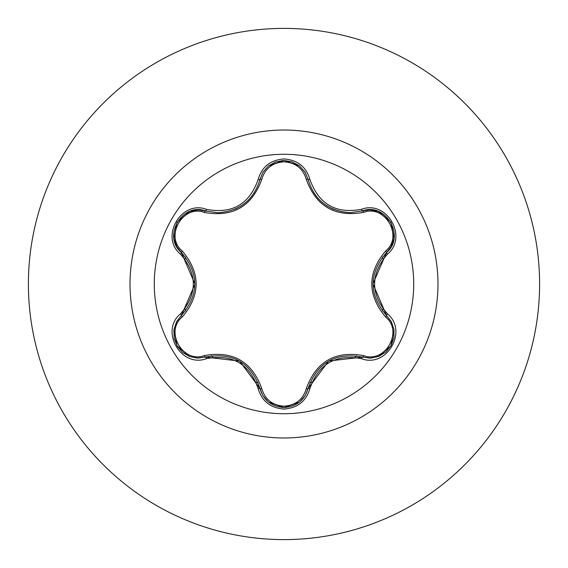 <?xml version="1.0" encoding="UTF-8"?>
<svg xmlns="http://www.w3.org/2000/svg" width="568" height="568" viewBox="0 0 568 568"><rect width="100%" height="100%" fill="white"/><g stroke="black" fill="none" stroke-linecap="round" stroke-linejoin="round"><path stroke-width="0.85" d="M284 413.717A129.717 129.717 0 0 1 154.283 284A129.717 129.717 0 0 1 284 154.283A129.717 129.717 0 0 1 413.717 284A129.717 129.717 0 0 1 284 413.717M361.539 358.706C335.816 353.907 318.613 363.839 309.929 388.505C306.166 401.235 297.518 408.08 284 409.052C270.496 408.058 261.869 401.2 258.12 388.476C249.423 363.754 232.198 353.814 206.461 358.649C181.178 368.284 159.58 330.867 180.532 313.799C197.557 293.919 197.557 274.053 180.532 254.201C159.565 237.097 181.213 199.709 206.461 209.351C232.22 214.179 249.444 204.231 258.12 179.523C261.869 166.8 270.496 159.942 284 158.948C297.518 159.913 306.159 166.765 309.929 179.495C318.634 204.175 335.837 214.108 361.539 209.294C386.836 199.688 408.392 237.126 387.419 254.173C370.357 274.067 370.357 293.954 387.419 313.827C408.406 330.91 386.801 368.32 361.539 358.706A2.045 0.476 -73.4 0 1 362.505 357.116L328.631 361.035L308.069 388.547A2.045 0.639 13.4 0 1 306.223 388.76C316.078 361.56 335.212 350.52 363.612 355.625C384.998 363.825 403.592 331.52 385.786 317.164C367.127 295.012 367.127 272.896 385.786 250.836C403.6 236.437 384.955 204.16 363.612 212.375C335.134 217.438 316 206.39 306.223 179.239C303.049 168.504 295.637 162.689 284 161.809C272.384 162.711 264.993 168.533 261.827 179.268C251.972 206.504 232.823 217.565 204.381 212.432C183.01 204.203 164.379 236.487 182.165 250.864C200.788 273.002 200.788 295.09 182.165 317.136C164.372 331.549 183.052 363.804 204.381 355.568C232.901 350.484 252.05 361.539 261.827 388.732C264.986 399.467 272.377 405.282 284 406.191C295.63 405.311 303.042 399.503 306.223 388.76M204.381 212.432A2.045 0.639 106.7 0 1 205.488 210.941L217.906 212.759L205.488 210.941C182.143 202.059 162.065 236.735 181.426 252.568A2.045 0.639 133.4 0 1 182.165 250.864M306.223 179.239A2.045 0.639 166.6 0 1 308.069 179.452C314.182 199.95 328.205 211.026 350.129 212.695C328.382 211.204 314.36 200.128 308.069 179.452L304.782 171.763L299.052 165.551L291.647 161.667L283.51 160.467L275.53 161.965L268.486 165.955L263.105 172.033L259.981 179.481C253.74 200.149 239.71 211.239 217.906 212.759C239.788 211.14 253.811 200.05 259.981 179.481A2.045 0.476 -166.7 0 1 258.12 179.523M180.532 313.799A2.045 0.476 46.6 0 1 181.426 315.432L194.973 284.135L181.426 252.568C199.283 273.513 199.283 294.465 181.426 315.432L176.407 322.12L173.893 330.193L174.234 338.542L177.259 346.189L182.555 352.352L189.527 356.455L197.479 358.081L205.488 357.059C232.589 352.039 250.758 362.533 259.981 388.519C263.474 400.284 271.483 406.624 284.028 407.54C296.56 406.624 304.576 400.291 308.069 388.547C317.271 362.611 335.418 352.139 362.505 357.116L370.812 358.117L379.055 356.257L386.119 351.791L391.231 345.344L393.922 337.676L393.986 329.589L391.416 321.886L386.524 315.46C368.632 294.501 368.632 273.527 386.524 252.54L372.949 283.865L386.524 315.46A2.045 0.476 -46.7 0 1 387.419 313.827M284 28.4A255.6 255.6 0 0 1 539.6 284A255.6 255.6 0 0 1 284 539.6A255.6 255.6 0 0 1 28.4 284A255.6 255.6 0 0 1 284 28.4A255.6 255.6 0 0 0 28.4 284A255.6 255.6 0 0 0 284 539.6M185.516 257.055A102.105 102.105 0 0 0 184.969 259.136M184.969 308.864A102.105 102.105 0 0 0 185.516 310.944M211.367 355.76A102.105 102.105 0 0 0 212.894 357.279M256.09 382.214A102.105 102.105 0 0 0 258.17 382.782M309.908 382.761A102.105 102.105 0 0 0 311.981 382.193A102.105 102.105 0 0 1 309.908 382.761M355.05 357.329A102.105 102.105 0 0 0 356.576 355.816A102.105 102.105 0 0 1 355.05 357.329M382.463 311.015A102.105 102.105 0 0 0 383.01 308.942A102.105 102.105 0 0 1 382.463 311.015M383.01 259.058A102.105 102.105 0 0 0 382.463 256.977A102.105 102.105 0 0 1 383.01 259.058M174.021 329.348L176.818 321.36L181.426 315.432A2.045 0.639 -133.4 0 0 182.165 317.136M258.12 388.476A2.045 0.476 -13.3 0 1 259.981 388.519L239.639 361.099L205.488 357.059A2.045 0.639 73.3 0 1 204.381 355.568M268.316 401.903L262.814 395.491L259.981 388.519A2.045 0.639 166.7 0 0 261.827 388.732M378.267 356.569L369.945 358.138L362.505 357.116A2.045 0.639 106.6 0 0 363.612 355.625M385.786 317.164A2.045 0.639 133.3 0 0 386.524 315.46L391.167 321.431L393.965 329.483M385.786 250.836A2.045 0.639 -133.3 0 1 386.524 252.54C405.893 236.764 385.899 202.03 362.505 210.884L350.129 212.695L362.505 210.884A2.045 0.476 -106.6 0 1 361.539 209.294M363.612 212.375A2.045 0.639 73.4 0 0 362.505 210.884L369.988 209.862L378.366 211.466M261.827 179.268A2.045 0.639 13.3 0 0 259.981 179.481L262.835 172.473L268.408 166.026M206.461 358.649A2.045 0.476 -106.7 0 0 205.488 357.059L197.998 358.096L189.627 356.491M309.929 388.505A2.045 0.476 -166.6 0 0 308.069 388.547L305.215 395.541L299.627 401.988M393.951 238.631L391.146 246.604L386.524 252.54A2.045 0.476 46.7 0 0 387.419 254.173M299.712 166.083L305.236 172.494L308.069 179.452A2.045 0.476 -13.4 0 0 309.929 179.495M189.733 211.466L198.04 209.904L205.488 210.941A2.045 0.476 -73.3 0 0 206.461 209.351M180.532 254.201A2.045 0.476 -46.6 0 0 181.426 252.568L176.797 246.604L174 238.539M284 130.022A153.978 153.978 0 0 1 437.978 284A153.978 153.978 0 0 1 284 437.978A153.978 153.978 0 0 1 130.022 284A153.978 153.978 0 0 1 284 130.022M326.422 205.609L333.416 209.315M235.351 209.067L241.372 205.836M189.392 356.406L176.996 345.749L173.964 329.688M259.981 388.519L259.711 387.447M205.488 357.059L206.546 356.761M299.435 402.151L284 407.54L268.586 402.123M362.505 357.116L362.001 356.967M308.069 388.547L308.332 387.482M394.007 329.731L390.976 345.791L378.586 356.448M386.524 315.46L385.743 314.7M386.524 252.54L385.729 253.307M378.6 211.559L390.99 222.23L394 238.29M362.505 210.884L361.454 211.182M308.069 179.452L308.19 179.971M268.6 165.87L284.028 160.46L299.45 165.863M259.981 179.481L259.718 180.539M205.488 210.941L206.553 211.246M173.964 238.29L177.01 222.23L189.414 211.594M181.426 315.432L181.81 315.062M181.426 252.568L182.214 253.328"/></g></svg>

